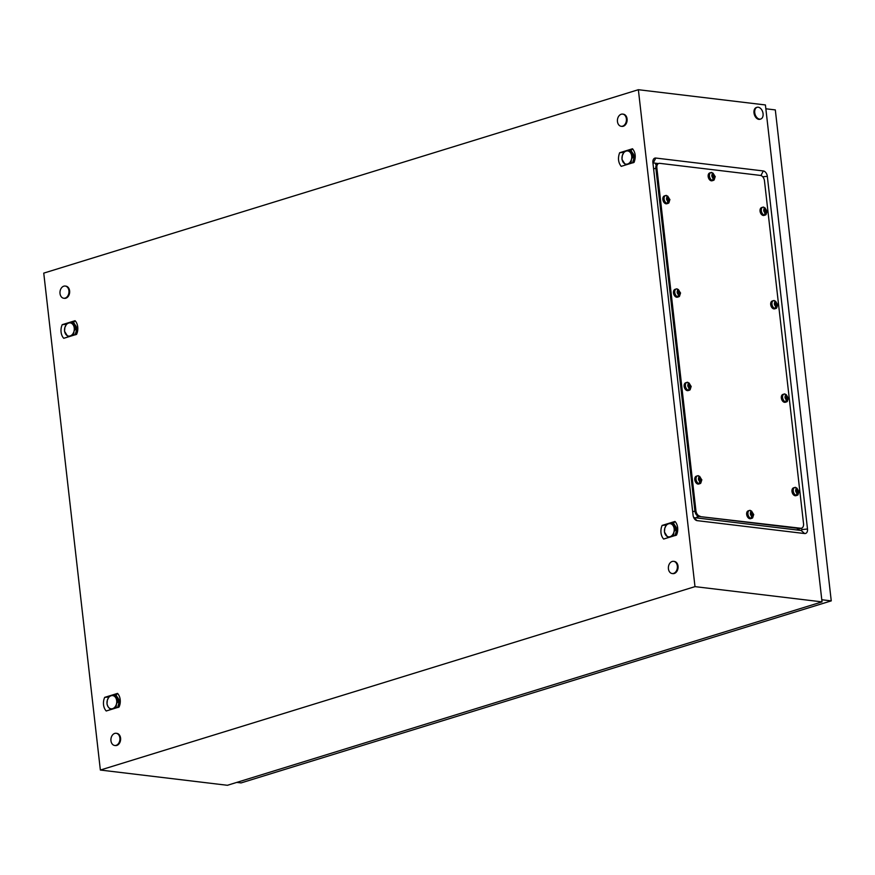<?xml version="1.0" encoding="UTF-8"?>
<svg xmlns="http://www.w3.org/2000/svg" width="875" height="875" viewBox="0 0 875 875"><rect width="100%" height="100%" fill="white"/><g stroke="black" fill="none" stroke-linecap="round" stroke-linejoin="round"><path stroke-width="1.31" d="M652.947 163.023A1.006 0.645 -107.1 0 1 653.264 162.936L658.394 163.559M801.598 528.161L801.752 529.594A1.006 0.645 -107.1 0 1 801.183 530.48L693.722 517.573M43.75 273.12L638.367 89.709L694.991 586.633L100.363 770.044L43.75 273.12M694.991 586.633L822.03 601.88L765.417 104.956L638.367 89.709M652.892 162.586L693.077 515.266A5.097 3.314 72.9 0 0 694.608 519.039A5.097 3.314 72.9 0 0 697.102 520.636L804.617 533.542A5.097 3.314 72.9 0 0 807.505 529.003L767.32 176.323A5.097 3.314 72.9 0 0 763.306 170.953L655.791 158.047A5.097 3.314 72.9 0 0 652.87 161.306A5.097 3.314 72.9 0 0 652.892 162.586M822.03 601.88L227.412 785.291L100.363 770.044M662.113 525.427L661.511 527.078A10.741 7.842 -83.2 0 0 661.095 528.905A10.741 7.842 -83.2 0 0 660.92 530.852A10.741 7.842 -83.2 0 0 660.997 532.809A10.741 7.842 -83.2 0 0 661.358 534.691A10.741 7.842 -83.2 0 0 661.948 536.397A10.741 7.842 -83.2 0 0 662.834 538.005A10.741 7.842 -83.2 0 0 663.666 539.044L676.539 535.073L677.141 533.411A10.741 7.842 -83.2 0 0 677.556 531.584A10.741 7.842 -83.2 0 0 677.731 529.638A10.741 7.842 -83.2 0 0 677.655 527.68A10.741 7.842 -83.2 0 0 677.294 525.798A10.741 7.842 -83.2 0 0 676.703 524.092A10.741 7.842 -83.2 0 0 675.817 522.495A10.741 7.842 -83.2 0 0 674.986 521.456L662.113 525.427L666.312 525.011M104.661 697.375L104.059 699.027A10.741 7.842 -83.2 0 0 103.644 700.853A10.741 7.842 -83.2 0 0 103.458 702.8A10.741 7.842 -83.2 0 0 103.545 704.758A10.741 7.842 -83.2 0 0 103.895 706.639A10.741 7.842 -83.2 0 0 104.497 708.345A10.741 7.842 -83.2 0 0 105.383 709.953A10.741 7.842 -83.2 0 0 106.214 710.992L119.087 707.022L119.689 705.359A10.741 7.842 -83.2 0 0 120.105 703.533A10.741 7.842 -83.2 0 0 120.28 701.586A10.741 7.842 -83.2 0 0 120.192 699.628A10.741 7.842 -83.2 0 0 119.842 697.747A10.741 7.842 -83.2 0 0 119.252 696.041A10.741 7.842 -83.2 0 0 118.366 694.444A10.741 7.842 -83.2 0 0 117.534 693.405L104.661 697.375L108.861 696.959M619.653 152.731C617.695 158.025 618.209 162.564 621.206 166.348L634.069 162.378C636.027 157.073 635.512 152.534 632.527 148.761L619.653 152.731L623.853 152.316M62.202 324.68L61.589 326.331A10.741 7.842 -83.2 0 0 61.173 328.169A10.741 7.842 -83.2 0 0 60.998 330.105A10.741 7.842 -83.2 0 0 61.086 332.073A10.741 7.842 -83.2 0 0 61.436 333.944A10.741 7.842 -83.2 0 0 62.027 335.65A10.741 7.842 -83.2 0 0 62.913 337.258A10.741 7.842 -83.2 0 0 63.755 338.297L76.617 334.327L77.23 332.675A10.741 7.842 -83.2 0 0 77.645 330.838A10.741 7.842 -83.2 0 0 77.82 328.891A10.741 7.842 -83.2 0 0 77.733 326.933A10.741 7.842 -83.2 0 0 77.383 325.052A10.741 7.842 -83.2 0 0 76.792 323.345A10.741 7.842 -83.2 0 0 75.906 321.748A10.741 7.842 -83.2 0 0 75.064 320.709L62.202 324.68L66.402 324.264M632.527 148.761L631.028 150.533M631.323 150.992L634.353 160.639L633.292 162.619M117.534 693.405L116.047 695.177M116.331 695.636L119.361 705.283L118.3 707.262M75.064 320.709L73.577 322.481M73.872 322.941L76.902 332.587L75.841 334.567M674.986 521.456L673.498 523.228M673.783 523.688L676.823 533.334L675.763 535.314M763.066 113.673A6.136 3.992 -107.1 0 1 760.714 119.033A6.136 3.992 -107.1 0 1 754.742 112.667A6.136 3.992 -107.1 0 1 757.094 107.308A6.136 3.992 -107.1 0 1 763.066 113.673M760.331 119.12A6.136 3.992 -107.1 0 1 759.97 119.263A6.136 3.992 -107.1 0 1 753.998 112.897A6.136 3.992 -107.1 0 1 756.35 107.527A6.136 3.992 -107.1 0 1 756.733 107.45M626.38 118.825A6.136 4.484 96.8 0 1 621.195 126.295A6.136 4.484 96.8 0 1 617.466 121.57A6.136 4.484 96.8 0 1 622.65 114.1A6.136 4.484 96.8 0 1 626.38 118.825M623 114.166A6.136 4.484 96.8 0 1 623.35 114.188A6.136 4.484 96.8 0 1 627.08 118.902A6.136 4.484 96.8 0 1 621.884 126.383A6.136 4.484 96.8 0 1 621.545 126.317M119.886 738.008A6.136 4.484 96.8 0 1 114.691 745.478A6.136 4.484 96.8 0 1 110.961 740.753A6.136 4.484 96.8 0 1 116.156 733.283A6.136 4.484 96.8 0 1 119.886 738.008M116.506 733.348A6.136 4.484 96.8 0 1 116.845 733.37A6.136 4.484 96.8 0 1 120.575 738.084A6.136 4.484 96.8 0 1 115.391 745.566A6.136 4.484 96.8 0 1 115.041 745.5M68.928 290.773A6.136 4.484 96.8 0 1 63.733 298.244A6.136 4.484 96.8 0 1 60.014 293.519A6.136 4.484 96.8 0 1 65.198 286.048A6.136 4.484 96.8 0 1 68.928 290.773M65.548 286.114A6.136 4.484 96.8 0 1 65.898 286.136A6.136 4.484 96.8 0 1 69.617 290.85A6.136 4.484 96.8 0 1 64.433 298.331A6.136 4.484 96.8 0 1 64.083 298.266M677.337 566.059A6.136 4.484 96.8 0 1 672.142 573.53A6.136 4.484 96.8 0 1 668.423 568.805A6.136 4.484 96.8 0 1 673.608 561.334A6.136 4.484 96.8 0 1 677.337 566.059M673.958 561.4A6.136 4.484 96.8 0 1 674.308 561.422A6.136 4.484 96.8 0 1 678.037 566.136A6.136 4.484 96.8 0 1 672.842 573.617A6.136 4.484 96.8 0 1 672.492 573.552M765.855 108.817L821.789 599.78M821.877 599.758L831.25 600.873L775.316 109.911L765.942 108.795M831.25 600.873L241.095 782.917L236.808 782.403M699.967 516.163A5.119 3.325 -107.1 0 1 695.931 510.77L656.862 167.891A5.119 3.325 -107.1 0 1 658.831 163.417A5.119 3.325 -107.1 0 1 659.772 163.341L760.43 175.427A5.119 3.325 -107.1 0 1 764.466 180.819L803.534 523.698A5.119 3.325 -107.1 0 1 801.577 528.161A5.119 3.325 -107.1 0 1 800.636 528.248L698.961 516.469A5.119 3.325 -107.1 0 1 694.925 511.087L655.856 168.208A5.119 3.325 -107.1 0 1 657.825 163.734L658.831 163.417M798.339 529.167L800.57 528.478A5.119 3.325 -107.1 0 1 799.63 528.555L698.961 516.469A5.119 3.325 -107.1 0 1 694.925 511.087L655.856 168.208A5.119 3.325 -107.1 0 1 657.825 163.734L655.594 164.423M801.577 528.161L800.57 528.478A5.119 3.325 -107.1 0 1 799.63 528.555L698.961 516.469L696.73 517.158M714.153 179.922A4.091 2.658 -107.1 0 1 713.42 180.359A4.091 2.658 -107.1 0 1 709.439 176.116A4.091 2.658 -107.1 0 1 711.003 172.539A4.091 2.658 -107.1 0 1 711.856 172.484L715.225 176.531L714.153 179.922M713.748 179.452L714.339 175.284L713.016 173.097L712.152 172.987L712.163 176.98L712.972 177.428L712.873 179.353L713.748 179.452M713.42 180.359L712.152 180.753A4.091 2.658 -107.1 0 1 708.17 176.509A4.091 2.658 -107.1 0 1 709.745 172.933L711.003 172.539M713.366 177.603L713.07 176.619L714.262 176.247M713.005 177.712L713.902 177.439M713.016 177.789L713.847 177.527M713.037 177.964A2.045 1.334 -107.1 0 1 712.163 176.98A2.045 1.334 -107.1 0 1 711.867 175.963A2.045 1.334 -107.1 0 1 711.944 174.989L712.611 174.825M712.348 173.305L713.016 173.097M713.07 176.619L712.316 174.912M712.348 175.197L713.53 174.836M712.425 175.306L713.617 174.945M713.158 175.645L714.339 175.284A2.045 1.334 -107.1 0 1 714.645 176.291A2.045 1.334 -107.1 0 1 714.569 177.264A2.045 1.334 -107.1 0 1 713.902 178.073M766.03 214.583A4.091 2.658 -107.1 0 1 765.297 215.02A4.091 2.658 -107.1 0 1 761.316 210.777A4.091 2.658 -107.1 0 1 762.891 207.189A4.091 2.658 -107.1 0 1 763.744 207.145L767.102 211.192L766.03 214.583M765.625 214.112L766.227 209.934L764.903 207.747L764.028 207.648L764.05 211.63L764.859 212.078L764.761 214.003L765.625 214.112M765.297 215.02L764.039 215.403A4.091 2.658 -107.1 0 1 760.058 211.159A4.091 2.658 -107.1 0 1 761.622 207.583L762.891 207.189M765.253 212.253L764.958 211.269L766.139 210.908M764.892 212.373L765.778 212.089M764.892 212.439L765.723 212.188M764.914 212.625A2.045 1.334 -107.1 0 1 764.05 211.63A2.045 1.334 -107.1 0 1 763.744 210.623A2.045 1.334 -107.1 0 1 763.82 209.65L764.488 209.475M764.225 207.955L764.903 207.747M764.958 211.269L764.192 209.562M764.225 209.858L765.417 209.486M764.302 209.967L765.494 209.595M765.034 210.306L766.227 209.934A2.045 1.334 -107.1 0 1 766.522 210.952A2.045 1.334 -107.1 0 1 766.445 211.925A2.045 1.334 -107.1 0 1 765.789 212.723M776.672 308A4.091 2.658 -107.1 0 1 775.95 308.438A4.091 2.658 -107.1 0 1 771.958 304.194A4.091 2.658 -107.1 0 1 773.533 300.617A4.091 2.658 -107.1 0 1 774.386 300.562L777.755 304.62L776.672 308M776.267 307.53L776.869 303.363L775.545 301.175L774.67 301.066L774.692 305.058L775.502 305.506L775.403 307.431L776.267 307.53M775.95 308.438L774.681 308.831A4.091 2.658 -107.1 0 1 770.7 304.588A4.091 2.658 -107.1 0 1 772.264 301.011L773.533 300.617M775.895 305.681L775.6 304.697L776.781 304.325M775.534 305.791L776.42 305.517M775.545 305.867L776.366 305.605M775.556 306.042A2.045 1.334 -107.1 0 1 774.692 305.058A2.045 1.334 -107.1 0 1 774.386 304.041A2.045 1.334 -107.1 0 1 774.463 303.067L775.13 302.903M774.878 301.383L775.545 301.175M775.6 304.697L774.834 302.991M774.867 303.275L776.059 302.914M774.955 303.384L776.136 303.023M775.677 303.723L776.869 303.363A2.045 1.334 -107.1 0 1 777.164 304.369A2.045 1.334 -107.1 0 1 777.098 305.342A2.045 1.334 -107.1 0 1 776.431 306.152M787.325 401.428A4.091 2.658 -107.1 0 1 786.592 401.866A4.091 2.658 -107.1 0 1 782.611 397.622A4.091 2.658 -107.1 0 1 784.175 394.034A4.091 2.658 -107.1 0 1 785.028 393.991L788.397 398.038L787.325 401.428M786.909 400.958L787.511 396.78L786.188 394.592L785.323 394.494L785.334 398.475L786.144 398.923L786.045 400.848L786.909 400.958M786.592 401.866L785.323 402.248A4.091 2.658 -107.1 0 1 781.342 398.005A4.091 2.658 -107.1 0 1 782.917 394.428L784.175 394.034M786.538 399.098L786.242 398.114L787.434 397.753M786.177 399.208L787.073 398.934M786.188 399.284L787.008 399.033M785.116 396.528L785.783 396.32M785.52 394.8L786.188 394.592M786.242 398.114L785.477 396.408M785.509 396.703L786.702 396.331M785.597 396.812L786.789 396.441M786.319 397.152L787.511 396.78A2.045 1.334 -107.1 0 1 787.817 397.797A2.045 1.334 -107.1 0 1 787.741 398.77A2.045 1.334 -107.1 0 1 787.073 399.569M797.967 494.845A4.091 2.658 -107.1 0 1 797.234 495.283A4.091 2.658 -107.1 0 1 793.253 491.039A4.091 2.658 -107.1 0 1 794.817 487.463A4.091 2.658 -107.1 0 1 795.67 487.408L799.039 491.455L797.967 494.845M797.552 494.375L798.153 490.197L796.83 488.02L795.966 487.911L795.977 491.903L796.786 492.352L796.688 494.277L797.552 494.375M797.234 495.283L795.966 495.677A4.091 2.658 -107.1 0 1 791.984 491.433A4.091 2.658 -107.1 0 1 793.559 487.845L794.817 487.463M797.18 492.527L796.884 491.542L798.077 491.17M796.819 492.636L797.716 492.363M796.83 492.713L797.65 492.45M795.758 489.945L796.425 489.738M796.162 488.228L796.83 488.02M796.884 491.542L796.13 489.836M796.162 490.12L797.344 489.748M796.239 490.23L797.431 489.869M796.972 490.569L798.153 490.197A2.045 1.334 -107.1 0 1 798.459 491.214A2.045 1.334 -107.1 0 1 798.383 492.188A2.045 1.334 -107.1 0 1 797.716 492.986M752.653 517.836A4.091 2.658 -107.1 0 1 751.92 518.273A4.091 2.658 -107.1 0 1 747.939 514.03A4.091 2.658 -107.1 0 1 749.503 510.442A4.091 2.658 -107.1 0 1 750.356 510.398L753.725 514.445L752.653 517.836M752.248 517.366L752.839 513.188L751.516 511L750.652 510.902L750.663 514.883L751.472 515.331L751.373 517.256L752.248 517.366M751.92 518.273L750.652 518.656A4.091 2.658 -107.1 0 1 746.67 514.413A4.091 2.658 -107.1 0 1 748.245 510.836L749.503 510.442M751.866 515.506L751.57 514.522L752.763 514.161M751.505 515.627L752.402 515.342M751.516 515.692L752.347 515.441M751.538 515.878A2.045 1.334 -107.1 0 1 750.663 514.883A2.045 1.334 -107.1 0 1 750.367 513.877A2.045 1.334 -107.1 0 1 750.444 512.903L751.111 512.728M750.848 511.208L751.516 511M751.57 514.522L750.816 512.816M750.848 513.111L752.03 512.739M750.925 513.22L752.117 512.848M751.658 513.559L752.839 513.188A2.045 1.334 -107.1 0 1 753.145 514.205A2.045 1.334 -107.1 0 1 753.069 515.178A2.045 1.334 -107.1 0 1 752.402 515.977M700.766 483.175A4.091 2.658 -107.1 0 1 700.044 483.613A4.091 2.658 -107.1 0 1 696.052 479.369A4.091 2.658 -107.1 0 1 697.627 475.792A4.091 2.658 -107.1 0 1 698.48 475.737L701.848 479.784L700.766 483.175M700.361 482.705L700.962 478.537L699.639 476.35L698.775 476.241L698.786 480.233L699.595 480.681L699.497 482.606L700.361 482.705M700.044 483.613L698.775 484.006A4.091 2.658 -107.1 0 1 694.794 479.762A4.091 2.658 -107.1 0 1 696.358 476.186L697.627 475.792M699.989 480.856L699.694 479.872L700.875 479.5M699.628 480.966L700.514 480.692M699.639 481.042L700.459 480.78M698.567 478.275L699.223 478.078M698.972 476.558L699.639 476.35M699.694 479.872L698.928 478.166M698.961 478.45L700.153 478.089M699.048 478.559L700.23 478.198M699.77 478.898L700.962 478.537A2.045 1.334 -107.1 0 1 701.258 479.544A2.045 1.334 -107.1 0 1 701.192 480.517A2.045 1.334 -107.1 0 1 700.525 481.327M690.123 389.758A4.091 2.658 -107.1 0 1 689.391 390.195A4.091 2.658 -107.1 0 1 685.409 385.952A4.091 2.658 -107.1 0 1 686.984 382.364A4.091 2.658 -107.1 0 1 687.837 382.32L691.195 386.367L690.123 389.758M689.719 389.288L690.32 385.109L688.997 382.922L688.122 382.823L688.144 386.805L688.953 387.253L688.855 389.178L689.719 389.288M689.391 390.195L688.133 390.578A4.091 2.658 -107.1 0 1 684.152 386.334A4.091 2.658 -107.1 0 1 685.716 382.758L686.984 382.364M689.347 387.428L689.052 386.444L690.233 386.083M688.986 387.548L689.872 387.264M688.986 387.614L689.817 387.363M689.008 387.8A2.045 1.334 -107.1 0 1 688.144 386.805A2.045 1.334 -107.1 0 1 687.837 385.788A2.045 1.334 -107.1 0 1 687.914 384.825L688.581 384.65M688.319 383.13L688.997 382.922M689.052 386.444L688.286 384.738M688.319 385.033L689.511 384.661M688.406 385.142L689.587 384.77M689.128 385.481L690.32 385.109A2.045 1.334 -107.1 0 1 690.616 386.127A2.045 1.334 -107.1 0 1 690.55 387.1A2.045 1.334 -107.1 0 1 689.883 387.898M679.481 296.33A4.091 2.658 -107.1 0 1 678.748 296.767A4.091 2.658 -107.1 0 1 674.767 292.523A4.091 2.658 -107.1 0 1 676.342 288.947A4.091 2.658 -107.1 0 1 677.184 288.892L680.553 292.95L679.481 296.33M679.077 295.859L679.678 291.692L678.355 289.505L677.48 289.395L677.491 293.387L678.3 293.836L678.202 295.761L679.077 295.859M678.748 296.767L677.491 297.161A4.091 2.658 -107.1 0 1 673.498 292.917A4.091 2.658 -107.1 0 1 675.073 289.341L676.342 288.947M678.705 294.011L678.398 293.027L679.591 292.655M678.333 294.12L679.23 293.847M678.344 294.197L679.175 293.934M677.283 291.43L677.939 291.233M677.677 289.712L678.355 289.505M678.398 293.027L677.644 291.32M677.677 291.605L678.869 291.244M677.753 291.714L678.945 291.353M678.486 292.053L679.678 291.692A2.045 1.334 -107.1 0 1 679.973 292.709A2.045 1.334 -107.1 0 1 679.897 293.672A2.045 1.334 -107.1 0 1 679.23 294.481M668.839 202.913A4.091 2.658 -107.1 0 1 668.106 203.35A4.091 2.658 -107.1 0 1 664.125 199.106A4.091 2.658 -107.1 0 1 665.689 195.53A4.091 2.658 -107.1 0 1 666.542 195.475L669.911 199.522L668.839 202.913M668.434 202.442L669.025 198.264L667.702 196.088L666.837 195.978L666.848 199.97L667.658 200.419L667.559 202.344L668.434 202.442M668.106 203.35L666.848 203.733A4.091 2.658 -107.1 0 1 662.856 199.489A4.091 2.658 -107.1 0 1 664.431 195.912L665.689 195.53M668.062 200.583L667.756 199.598L668.948 199.237M667.691 200.703L668.587 200.419M667.702 200.769L668.533 200.517M666.641 198.012L667.297 197.805M667.034 196.284L667.702 196.088M667.756 199.598L667.002 197.903M667.034 198.188L668.216 197.816M667.111 198.297L668.303 197.925M667.844 198.636L669.025 198.264A2.045 1.334 -107.1 0 1 669.331 199.281A2.045 1.334 -107.1 0 1 669.255 200.255A2.045 1.334 -107.1 0 1 668.587 201.053M68.677 323.039A6.65 4.856 -83.2 0 0 64.859 327.556A6.65 4.856 -83.2 0 0 65.592 334.02A6.65 4.856 -83.2 0 0 70.142 335.956A6.65 4.856 -83.2 0 0 73.959 331.439A6.65 4.856 -83.2 0 0 73.227 324.975A6.65 4.856 -83.2 0 0 68.677 323.039L66.588 323.98A7.678 5.6 -83.2 0 0 66.577 323.991L64.859 327.556L64.531 331.297A7.678 5.6 -83.2 0 0 64.531 331.308L68.042 336.897A7.678 5.6 -83.2 0 0 68.053 336.897L73.62 335.191A7.678 5.6 -83.2 0 0 73.631 335.169L73.959 331.439L75.677 327.873A7.678 5.6 -83.2 0 0 75.677 327.852L72.166 322.273A7.678 5.6 -83.2 0 0 72.144 322.262L68.677 323.039M72.166 322.273L73.555 322.438L77.066 328.027A7.678 5.6 -83.2 0 0 77.066 328.027L75.677 327.852L77.066 328.038L75.184 334.764M73.555 322.438A7.678 5.6 -83.2 0 0 73.533 322.438L72.144 322.262M75.064 324.833A6.136 4.484 96.8 0 1 76.213 326.659M76.694 329.361A6.136 4.484 96.8 0 1 75.502 333.638M111.136 695.734A6.65 4.856 -83.2 0 0 107.319 700.252A6.65 4.856 -83.2 0 0 108.052 706.716A6.65 4.856 -83.2 0 0 112.612 708.652A6.65 4.856 -83.2 0 0 116.419 704.134A6.65 4.856 -83.2 0 0 115.686 697.67A6.65 4.856 -83.2 0 0 111.136 695.734L109.047 696.675A7.678 5.6 -83.2 0 0 109.036 696.686L107.319 700.252L106.991 703.992A7.678 5.6 -83.2 0 0 106.991 704.003L108.052 706.716L110.513 709.592A7.678 5.6 -83.2 0 0 110.523 709.592L116.08 707.875A7.678 5.6 -83.2 0 0 116.091 707.864L116.419 704.134L118.147 700.569A7.678 5.6 -83.2 0 0 118.136 700.547L114.625 694.969A7.678 5.6 -83.2 0 0 114.614 694.958L111.136 695.734M116.014 695.133A7.678 5.6 -83.2 0 0 116.003 695.122L114.614 694.958L116.014 695.133L119.525 700.711A7.678 5.6 -83.2 0 0 119.525 700.711L118.136 700.547L119.536 700.733L117.644 707.459M117.523 697.528A6.136 4.484 96.8 0 1 118.672 699.355M119.164 702.056A6.136 4.484 96.8 0 1 117.961 706.333M668.587 523.786A6.65 4.856 -83.2 0 0 664.77 528.303A6.65 4.856 -83.2 0 0 665.514 534.767A6.65 4.856 -83.2 0 0 670.064 536.703A6.65 4.856 -83.2 0 0 673.881 532.186A6.65 4.856 -83.2 0 0 673.138 525.722A6.65 4.856 -83.2 0 0 668.587 523.786L666.498 524.727A7.678 5.6 -83.2 0 0 666.488 524.737L664.77 528.303L664.442 532.044A7.678 5.6 -83.2 0 0 664.442 532.055L667.964 537.644A7.678 5.6 -83.2 0 0 667.975 537.644L673.542 535.927A7.678 5.6 -83.2 0 0 673.553 535.916L673.881 532.186L675.598 528.62A7.678 5.6 -83.2 0 0 675.598 528.598L672.077 523.02A7.678 5.6 -83.2 0 0 672.066 523.009L668.587 523.786M673.466 523.184A7.678 5.6 -83.2 0 0 673.455 523.173L672.066 523.009L673.466 523.184L676.988 528.763A7.678 5.6 -83.2 0 0 676.988 528.763L675.598 528.598L676.988 528.784L675.095 535.511M674.975 525.58A6.136 4.484 96.8 0 1 676.123 527.406M676.616 530.108A6.136 4.484 96.8 0 1 675.413 534.384M626.128 151.091A6.65 4.856 -83.2 0 0 622.311 155.608A6.65 4.856 -83.2 0 0 623.044 162.072A6.65 4.856 -83.2 0 0 627.605 164.008A6.65 4.856 -83.2 0 0 631.411 159.491A6.65 4.856 -83.2 0 0 630.678 153.027A6.65 4.856 -83.2 0 0 626.128 151.091L624.039 152.031A7.678 5.6 -83.2 0 0 624.028 152.042L622.311 155.608L621.983 159.348A7.678 5.6 -83.2 0 0 621.983 159.359L625.494 164.948A7.678 5.6 -83.2 0 0 625.516 164.948L631.072 163.242A7.678 5.6 -83.2 0 0 631.083 163.22L631.411 159.491L633.128 155.925A7.678 5.6 -83.2 0 0 633.128 155.903L629.617 150.325A7.678 5.6 -83.2 0 0 629.606 150.314L626.128 151.091M631.006 150.489A7.678 5.6 -83.2 0 0 630.995 150.489L629.606 150.314L631.006 150.489L634.517 156.078A7.678 5.6 -83.2 0 0 634.517 156.078L633.128 155.903L634.517 156.089L632.636 162.816M632.516 152.884A6.136 4.484 96.8 0 1 633.664 154.711M634.156 157.412A6.136 4.484 96.8 0 1 632.953 161.689M653.264 162.936L655.791 158.047M760.944 175.536L763.306 170.953M762.738 176.783L767.32 176.323M801.752 529.594L807.505 529.003M801.183 530.48L804.617 533.542M693.744 517.639L697.102 520.636M692.694 511.766L695.931 510.77M653.625 168.897L656.862 167.891M797.398 529.244L800.636 528.248M711.944 174.989A2.045 1.334 -107.1 0 1 712.6 174.191M713.475 174.289A2.045 1.334 -107.1 0 1 714.339 175.284M763.82 209.65A2.045 1.334 -107.1 0 1 764.488 208.841M765.352 208.95A2.045 1.334 -107.1 0 1 766.227 209.934M774.463 303.067A2.045 1.334 -107.1 0 1 775.13 302.269M775.994 302.367A2.045 1.334 -107.1 0 1 776.869 303.363M786.209 399.47A2.045 1.334 -107.1 0 1 785.334 398.475A2.045 1.334 -107.1 0 1 785.039 397.458A2.045 1.334 -107.1 0 1 785.105 396.495A2.045 1.334 -107.1 0 1 785.772 395.686M786.647 395.795A2.045 1.334 -107.1 0 1 787.511 396.78M796.852 492.887A2.045 1.334 -107.1 0 1 795.977 491.903A2.045 1.334 -107.1 0 1 795.681 490.886A2.045 1.334 -107.1 0 1 795.747 489.913A2.045 1.334 -107.1 0 1 796.414 489.114M797.289 489.212A2.045 1.334 -107.1 0 1 798.153 490.197M750.444 512.903A2.045 1.334 -107.1 0 1 751.1 512.094M751.975 512.203A2.045 1.334 -107.1 0 1 752.839 513.188M699.65 481.217A2.045 1.334 -107.1 0 1 698.786 480.233A2.045 1.334 -107.1 0 1 698.48 479.216A2.045 1.334 -107.1 0 1 698.556 478.242A2.045 1.334 -107.1 0 1 699.223 477.444M700.088 477.542A2.045 1.334 -107.1 0 1 700.962 478.537M687.914 384.825A2.045 1.334 -107.1 0 1 688.581 384.016M689.445 384.125A2.045 1.334 -107.1 0 1 690.32 385.109M678.366 294.372A2.045 1.334 -107.1 0 1 677.491 293.387A2.045 1.334 -107.1 0 1 677.195 292.37A2.045 1.334 -107.1 0 1 677.272 291.397A2.045 1.334 -107.1 0 1 677.939 290.598M678.803 290.697A2.045 1.334 -107.1 0 1 679.678 291.692M667.723 200.955A2.045 1.334 -107.1 0 1 666.848 199.97A2.045 1.334 -107.1 0 1 666.553 198.953A2.045 1.334 -107.1 0 1 666.63 197.98A2.045 1.334 -107.1 0 1 667.297 197.17M668.161 197.28A2.045 1.334 -107.1 0 1 669.025 198.264M634.353 160.639L633.139 162.827M119.361 705.283L118.147 707.47M76.902 332.587L75.688 334.775M676.823 533.334L675.598 535.522M760.714 119.033L759.97 119.263M757.094 107.308L756.35 107.527M621.195 126.295L621.884 126.383M622.65 114.1L623.35 114.188M114.691 745.478L115.391 745.566M116.156 733.283L116.845 733.37M63.733 298.244L64.433 298.331M65.198 286.048L65.898 286.136M672.142 573.53L672.842 573.617M673.608 561.334L674.308 561.422"/></g></svg>
